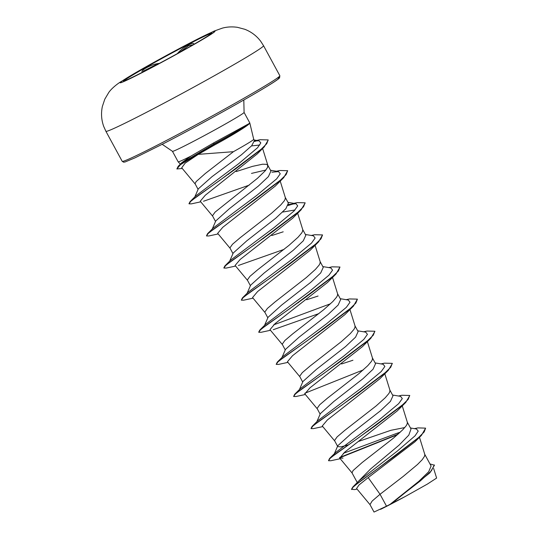 <?xml version="1.0" encoding="UTF-8"?>
<svg xmlns="http://www.w3.org/2000/svg" width="539" height="539" viewBox="0 0 539 539"><rect width="100%" height="100%" fill="white"/><g stroke="black" fill="none" stroke-linecap="round" stroke-linejoin="round"><path stroke-width="0.81" d="M123.748 80.971A50.228 1.752 151.5 0 1 189.068 43.969A50.228 1.752 151.5 0 1 211.618 33.263M188.906 43.672A50.228 1.752 151.5 0 1 211.746 33A50.228 1.752 151.5 0 1 146.298 70.265A50.228 1.752 151.5 0 1 123.465 80.931A50.228 1.752 151.5 0 1 188.906 43.672M177.304 53.651L178.308 52.552C180.969 49.662 184.372 47.102 188.529 44.878C192.41 42.952 194.134 42.85 193.717 44.589M157.819 64.539L155.562 64.943L143.212 71.188M193.514 44.636L188.637 45.687L180.019 52M249.793 122.926A40.755 1.422 151.5 0 1 249.793 122.932A40.755 1.422 151.5 0 1 249.355 123.444L249.442 123.552C247.394 126.045 231.736 135.707 214.569 144.984L198.278 154.356L233.441 151.688A36.389 1.267 151.5 0 0 253.728 139.332A36.389 1.267 151.5 0 1 253.728 139.332L249.793 122.932L244.086 112.422L243.81 100.005M249.355 123.444L213.491 143.01L190.974 156.081A40.755 1.422 151.5 0 1 178.166 161.828A40.755 1.422 151.5 0 1 178.16 161.815L172.453 151.311A40.755 1.422 -28.5 0 0 190.981 142.653A40.755 1.422 -28.5 0 0 244.086 112.422M194.808 196.93L198.332 188.839L211.955 176.711L241.432 154.794L251.666 145.759L254.408 140.585L253.728 139.325M215.533 221.495L212.474 215.782L215.068 212.137L257.514 178.261L265.269 170.762L267.694 167.178L267.58 164.934L266.556 164.341L262.614 164.206L252.562 166.356L236.203 171.57M228.671 174.205L227.606 174.582M198.096 189.391L195.044 183.678L196.149 181.589L205.312 173.497L233.441 151.688M386.503 506.182L374.026 512.05L369.976 504.598L372.153 501.048L380.042 494.276L386.503 506.182A36.389 1.267 -28.5 0 0 389.892 504.437A36.389 1.267 -28.5 0 0 390.068 504.349L418.837 481.32L428.694 471.733L431.099 466.006L424.759 454.323M414.397 428.646L417.927 427.892L425.601 428.141L421.451 435.357L414.929 441.825L368.204 477.615L380.042 494.276L403.219 476.409L417.482 464.51L422.178 459.747L424.597 456.162L424.799 454.458L419.477 437.304M357.458 482.311L370.623 468.943L399.082 445.126L408.805 435.135L411.021 429.024M357.256 482.52L352.014 472.871L353.058 470.574L362.215 462.482L393.537 438.066L402.653 429.886L406.258 425.682L407.161 424.052L407.363 422.347L402.256 405.887M404.809 427.555L390.964 430.284L358.678 441.387M348.201 444.931L340.843 446.878L337.744 446.582M333.877 454.862L337.805 445.719L351.374 433.497L380.426 410.799L390.452 401.366L392.985 395.801L389.886 390.108M368.218 431.059L367.14 431.436M337.569 446.265L334.517 440.552L337.104 436.9L344.785 430.371L376.101 405.955L385.223 397.775L388.821 393.578L389.731 391.941L389.933 390.236L384.819 373.776M316.844 421.693L320.375 413.608L333.944 401.387L362.996 378.688L373.028 369.249L375.548 363.697L372.456 357.997M320.132 414.154L317.08 408.441L319.674 404.789L327.348 398.26L358.664 373.844L367.787 365.664L371.391 361.467L372.294 359.83L372.496 358.132L367.389 341.665M299.414 389.582L302.938 381.497L316.508 369.276L345.566 346.577L355.585 337.144L358.112 331.586L355.019 325.886M352.937 360.247L341.537 363.973M302.702 382.043L299.644 376.33L302.238 372.685L309.918 366.149L341.234 341.733L350.357 333.56L353.955 329.356L354.864 327.725L355.06 326.021L349.952 309.561M281.978 357.478L285.502 349.387L299.078 337.165L328.136 314.466L338.155 305.034L340.682 299.475L337.589 293.775M285.266 349.932L282.214 344.219L284.808 340.574L292.482 334.045L323.798 309.629L332.92 301.449L336.518 297.245L337.427 295.615L337.63 293.91L332.523 277.45M264.541 325.367L268.072 317.276L281.641 305.061L310.7 282.355L320.725 272.916L323.245 267.364L320.153 261.664M318.071 296.032L306.671 299.751M298.478 302.622L297.4 302.999M267.829 317.828L264.777 312.115L267.371 308.463L275.045 301.934L306.368 277.518L315.483 269.338L319.088 265.134L319.991 263.504L320.193 261.799L315.086 245.339M247.111 293.256L250.635 285.171L264.204 272.95L293.263 250.251L303.282 240.818L305.815 235.253L302.716 229.56M250.399 285.717L247.347 280.004L249.934 276.352L257.615 269.823L288.931 245.407L298.054 237.227L301.651 233.03L302.561 231.393L302.763 229.688L297.649 213.228M229.675 261.146L233.205 253.06L246.774 240.839L275.833 218.133L285.859 208.694L288.378 203.149L285.286 197.449M283.204 231.81L271.804 235.536M263.611 238.4L262.533 238.784M232.963 253.606L229.91 247.893L232.504 244.241L240.178 237.712L271.494 213.296L280.617 205.116L284.221 200.919L285.124 199.282L285.326 197.584L280.219 181.124M212.245 229.041L215.768 220.95L229.338 208.728L258.397 186.029L268.415 176.597L270.942 171.038L267.782 165.217M265.889 170.014L251.491 173.41M368.204 477.615L359.048 484.938L356.575 488.509L370.044 504.693M429.981 463.944L434.454 465.204L429.9 472.804L391.846 503.379L405.025 496.621L427.461 484.042L436.617 478.066L433.625 468.438M399.17 433.201L396.839 433.329L400.234 432.224M410.449 427.973L416.458 428.997L418.21 431.106L415.037 435.849L397.236 451.15L358.779 480.956L352.904 486.933L351.495 489.271L354.635 489.594L357.047 489.075M425.601 428.141L424.206 431.907L417.866 438.261L394.804 456.082L352.904 486.933M434.313 464.941L431.362 470.85L420.359 480.896L390.068 504.349M421.451 435.357L378.331 468.202L358.408 482.654L353.045 487.195L351.637 489.54M429.9 472.804L390.135 504.302M198.278 154.356L185.207 163.095L181.71 167.797L195.172 183.981M251.511 145.921L259.791 145.011M200.751 201.835L191.325 203.87L189.021 203.823L190.732 201.397L196.856 196.513L219.117 180.855L264.292 146.844L257.271 153.898L205.285 195.239L200.238 201.222L212.609 216.092M203.52 201.256L249.186 185.147M218.18 233.946L208.761 235.974L206.457 235.934L208.216 233.468L214.482 228.482L237.086 212.602L283.716 177.661L275.193 186.157L222.782 227.29L217.675 233.333M282.638 212.063L294.988 209.994M235.617 266.057L226.191 268.085L223.887 268.045L225.652 265.572L231.918 260.586L254.516 244.706L301.146 209.772L292.63 218.268L240.226 259.394L235.105 265.444L247.475 280.314M238.386 265.478L284.053 249.368M253.047 298.168L243.628 300.196L241.324 300.156L243.082 297.683L249.355 292.697L271.952 276.817L318.583 241.876L310.066 250.372L257.649 291.511L252.542 297.555L264.912 312.425M270.484 330.272L261.065 332.307L258.76 332.267L260.519 329.794L266.785 324.808L289.389 308.928L336.019 273.987L327.496 282.49L275.092 323.616L269.972 329.659L282.342 344.529M273.253 329.7L318.926 313.583M287.92 362.383L278.495 364.418L276.19 364.371L277.956 361.905L284.221 356.919L306.819 341.039L353.449 306.098L344.933 314.594L292.522 355.727L287.408 361.77L299.778 376.64M305.35 394.494L295.931 396.522L293.627 396.482L295.385 394.009L301.658 389.03L324.256 373.15L370.886 338.209L362.363 346.705L309.959 387.837L304.838 393.881L317.215 408.751M322.787 426.605L313.368 428.633L311.064 428.593L312.822 426.12L319.088 421.141L341.692 405.254L388.323 370.313L379.8 378.816L327.389 419.948L322.275 425.992L334.645 440.862M340.217 458.716L330.798 460.744L328.494 460.704L330.252 458.231L336.518 453.245L359.122 437.365L405.752 402.424L397.23 410.927L344.825 452.059L339.711 458.103L342.993 458.137M182.283 168.485L176.866 168.97L178.227 166.261L181.879 162.616L190.974 156.081M396.839 433.329L343.356 453.312M333.978 454.492L335.467 452.619L378.641 420.292L398.671 403.65L402.303 398.57L400.578 396.36L392.56 395.026M311.023 428.438L312.135 426.369L318.037 420.508L361.204 388.181L381.235 371.539L384.866 366.459L383.148 364.249L375.131 362.915M299.01 390.647L299.111 390.276M293.627 396.482L294.698 394.258L300.6 388.397L343.767 356.077L363.798 339.429L367.43 334.355L365.711 332.139L357.694 330.811M276.19 364.371L277.262 362.154L283.164 356.292L326.331 323.966L346.368 307.318L350 302.244L348.275 300.034L340.257 298.7M330.535 303.753L273.617 324.876M258.72 332.112L259.832 330.043L265.734 324.182L308.901 291.855L328.931 275.207L332.563 270.133L330.845 267.923L322.827 266.589M241.324 300.156L242.402 297.932L248.297 292.071L291.464 259.744L311.495 243.102L315.126 238.022L313.408 235.812L305.391 234.478M223.847 267.89L224.965 265.821L230.86 259.96L274.028 227.64L294.065 210.992L297.696 205.911L295.978 203.702L288.48 204.517M206.457 235.934L207.528 233.71L213.431 227.849L256.598 195.522L276.628 178.881L280.26 173.801L278.542 171.591L271.959 172.204M188.98 203.675L190.099 201.599L195.994 195.745L238.649 163.708L257.602 147.693L260.815 142.882L258.976 140.787L254.536 140.975M398.126 434.144L339.624 457.517M328.494 460.704L329.565 458.48L375.784 425.372L401.218 406.143L408.158 399.392L409.714 395.471L401.865 395.269L398.469 396.01M312.135 426.369L358.347 393.261L383.781 374.039L390.721 367.281L392.277 363.36L384.435 363.158L381.033 363.899M363.252 369.922L304.757 393.295M294.698 394.258L340.917 361.15L366.352 341.928L373.284 335.177L374.848 331.249L366.998 331.047L363.603 331.795M277.262 362.154L323.481 329.039L348.915 309.817L355.855 303.066L357.411 299.138L349.562 298.943L346.166 299.684M259.832 330.043L306.051 296.928L331.485 277.706L338.418 270.955L339.974 267.027L332.132 266.832L328.736 267.573M242.402 297.932L288.614 264.824L314.048 245.602L320.981 238.844L322.544 234.923L314.695 234.721L311.299 235.462M224.965 265.821L271.178 232.713L296.612 213.491L303.551 206.733L305.108 202.812L297.258 202.61L293.863 203.351M292.899 203.722L288.277 205.123M207.528 233.71L253.748 200.602L279.182 181.38L286.115 174.623L287.678 170.701L279.829 170.499L276.433 171.247M190.099 201.599L235.725 168.855L260.202 150.206L266.751 143.704L268.173 139.911L260.027 139.716L256.766 140.423M178.227 166.261L184.634 161.289L213.943 143.974L214.569 144.984M397.492 434.697L339.597 457.847M405.752 402.424L409.775 395.606M388.323 370.313L392.345 363.495M370.886 338.209L374.908 331.391M353.449 306.098L357.411 299.138M336.019 273.987L339.974 267.027M318.583 241.876L322.544 234.923M301.146 209.772L305.175 202.954M294.409 203.614L288.116 205.487M283.716 177.661L287.678 170.701M264.292 146.844L268.233 140.052M257.218 140.699L254.523 141.454M176.866 168.97L180.498 164.671L214.084 144.236A40.324 1.408 151.5 0 0 249.267 123.741A40.324 1.408 151.5 0 0 249.442 123.552M380.547 509.355A36.201 1.26 -28.5 0 0 405.025 496.621M249.281 123.31A40.324 1.408 151.5 0 1 213.943 143.974L213.491 143.01M178.308 52.552A0.768 0.539 40.5 0 1 178.995 52.714M142.943 72.159C138.375 71.559 150.933 64.41 157.994 63.582A0.768 0.539 82.5 0 0 157.759 64.249M157.994 63.582L159.463 63.339M144.695 71.289A54.028 1.886 151.5 0 1 126.018 78.499A54.028 1.886 151.5 0 1 190.536 42.689A54.028 1.886 151.5 0 1 209.206 35.473A54.028 1.886 151.5 0 1 144.695 71.289M146.675 112.24A89.69 3.126 151.5 0 1 105.9 131.294L103.69 126.375C101.366 119.833 100.934 113.177 102.383 106.405L104.802 99.176L108.716 92.56C111.128 88.975 116.202 84.684 120.44 81.968L150.745 64.107L191.069 42.386L214.185 31.06L222.385 28.122C227.135 26.835 232.154 26.573 237.436 27.321L244.8 29.281C251.161 31.754 256.429 35.702 260.593 41.126L263.544 45.7A89.69 3.126 151.5 0 1 146.675 112.24M279.842 75.716L279.6 77.704C278.791 80.884 211.746 118.748 164.334 143.212L134.939 157.86L125.136 161.963L123.606 162.192L122.198 161.309A89.69 3.126 -28.5 0 0 162.973 142.256A89.69 3.126 -28.5 0 0 279.842 75.716L263.544 45.7M164.361 143.199A88.153 3.072 -28.5 0 0 248.722 97.182A88.153 3.072 -28.5 0 0 277.1 78.202M122.198 161.309L105.9 131.294M411.021 429.031L407.322 422.212M262.628 148.501L267.89 165.473M217.668 233.333L230.045 248.203M339.711 458.103L352.082 472.966M180.356 164.139L178.166 161.828M335.467 452.619L329.565 458.48M295.978 203.702L287.954 202.368M278.542 171.591L270.524 170.263M258.976 140.787L254.085 139.985M172.453 151.311L162.192 144.317"/></g></svg>
